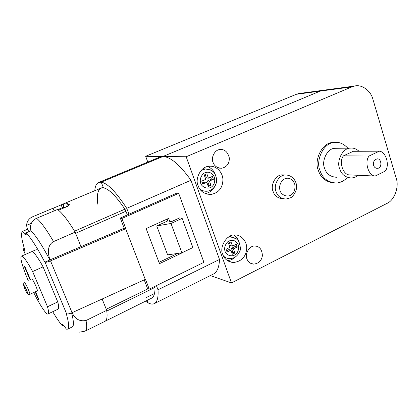 <?xml version="1.0" encoding="UTF-8"?>
<svg xmlns="http://www.w3.org/2000/svg" width="418" height="418" viewBox="0 0 418 418"><rect width="100%" height="100%" fill="white"/><g stroke="black" fill="none" stroke-linecap="round" stroke-linejoin="round"><path stroke-width="0.63" d="M373.608 165.356C373.013 161.923 374.188 159.765 377.135 158.882C381.493 158.129 382.501 168.088 377.642 168.308C375.547 168.323 374.204 167.341 373.608 165.356M375.15 176.046L349.344 174.902C342.865 174.797 338.664 161.364 343.45 155.857L353.273 151.285L379.272 151.196L369.115 156.008C364.151 161.803 368.457 175.947 375.15 176.046L385.208 171.129C390.036 165.408 385.934 151.478 379.272 151.196M343.45 155.857L369.115 156.008M359.015 151.269C356.209 148.745 353.262 147.706 350.174 148.144C342.305 148.16 336.354 161.614 339.625 168.611C341.412 174.499 345.477 177.64 351.82 178.037L355.263 177.143L358.184 175.294M154.989 287.391L106.804 311.049C107.463 316.745 106.93 320.131 105.2 321.202L104.892 321.353L105.2 321.202C107.003 320.068 107.504 316.457 106.715 310.365L86.045 320.507C79.592 321.661 74.953 319.044 72.121 312.664M66.363 206.889C67.073 204.789 68.04 204 69.268 204.522L69.414 204.935L67.35 206.476L58.489 210.212C62.81 213.755 68.165 220.746 74.556 231.175L124.893 209.172M53.086 208.289L64.581 203.414C63.62 203.848 63.254 205.144 63.489 207.302L65.056 207.443M63.766 207.986L63.489 207.302M148.28 288.681L106.271 309.263L102.138 299.016L106.715 310.365M50.05 259.86C47.835 253.94 46.941 245.199 53.535 241.599L75.141 232.142L80.993 246.651L75.611 233.307L125.938 211.236M75.141 232.142C67.956 220.307 62.083 212.752 57.517 209.47L36.57 218.285C32.85 220.056 30.812 222.972 30.467 227.042L30.854 230.82L25.979 232.899L25.932 234.759L24.652 234.143L22.666 231.332L27.452 229.299L28.952 231.635L27.452 229.299L26.553 225.37C26.893 221.394 28.884 218.541 32.531 216.817L53.055 208.216L54.147 210.891M35.551 291.691L39.052 299.936L38.383 299.392L38.749 299.22M38.383 299.392L35.18 291.863M30.206 280.144L24.113 265.811L24.74 266.235L30.577 279.976M31.967 279.355C32.688 278.493 38.273 290.803 37.28 290.876M31.543 251.73C33.346 250.701 39.041 259.28 43.07 266.851L57.752 301.911L47.495 306.755L32.614 271.548C28.602 263.915 23.006 255.226 21.381 256.182C19.275 257.201 24.338 271.789 28.387 280.964M33.717 292.537C39.323 304.163 46.712 315.585 48.075 313.928C48.807 313.014 48.613 310.621 47.495 306.755M43.07 266.851L32.614 271.548M63.463 207.234L57.752 209.637M154.524 293.488L146.154 297.626L154.524 293.488M97.796 204.203C96.673 195.326 97.718 189.976 100.931 188.152L103.45 187.849L101.229 182.154L98.622 182.494L159.723 157.116L162.957 156.489L101.229 182.154C107.557 183.204 116.058 191.93 126.727 208.336L190.958 180.262L219.492 259.468L158.014 289.794C158.469 297.224 157.32 301.791 154.561 303.499C152.836 304.424 150.715 304.231 148.207 302.914L147.209 300.349L148.207 302.914L145.485 301.206M190.958 180.262C179.902 164.807 170.565 156.881 162.957 156.489L320.251 91.098L322.759 90.325L354.532 86.051L351.904 86.866L320.251 91.098L322.759 90.325L298.781 93.554L296.362 94.29L145.652 156.295L147.8 162.069M300.448 93.329L298.781 93.554M296.362 94.29L320.251 91.098L162.957 156.489L145.652 156.295M98.622 182.494C96.417 183.539 95.132 186.282 94.771 190.733M156.734 225.95L167.623 254.86L181.898 252.827L170.993 223.484L156.734 225.95L167.832 220.897L171.385 221.671L179.688 217.882L182.154 218.374L192.886 247.571L181.898 252.827M170.993 223.484L182.154 218.374M126.727 208.336L128.984 214.209M156.416 285.625L158.014 289.794M167.832 220.897L167.148 219.058L167.832 220.897M210.332 275.587L231.483 282.929L186.177 156.755L162.957 156.489L101.229 182.154L103.45 187.849C108.967 188.863 116.314 196.277 125.499 210.097L127.359 214.925M347.818 148.171C343.606 143.646 339.071 141.759 334.217 142.507C323.443 142.627 315.438 160.841 319.916 170.283C322.377 178.209 327.916 182.467 336.537 183.058C340.837 182.53 344.322 180.775 346.977 177.796M333.783 182.995C325.711 181.882 320.554 177.624 318.307 170.225C313.84 160.815 321.823 142.663 332.571 142.543L334.922 142.434M336.5 177.263C330.288 176.877 326.301 173.831 324.54 168.125C321.332 161.348 327.137 148.312 334.844 148.296L337.117 148.275M282.976 198.733C277.824 198.331 274.521 195.864 273.064 191.35C270.185 185.655 275.514 174.64 282.176 174.865L284.731 174.996M207.453 166.604C211.623 167.858 214.491 171.307 216.049 176.955M215.453 184.719C213.802 189.464 210.447 192.426 205.384 193.612M198.153 185.744C194.652 179.165 200.729 166.38 208.916 166.338C214.648 165.262 222.386 170.57 222.93 179.484C222.716 187.985 218.651 192.991 210.74 194.501C204.24 194.109 200.044 191.188 198.153 185.744M233.814 235.083C236.41 236.656 238.213 239.086 239.227 242.377M235.355 256.986C233.155 259.15 230.49 260.346 227.361 260.576M222.81 254.505C218.896 247.435 226.969 233.761 235.02 235.015C240.434 234.435 247.587 241.113 246.625 249.452C245.559 257.3 241.061 261.658 233.134 262.541C227.747 261.689 224.304 259.008 222.81 254.505M213.138 274.187L213.713 273.9C217.261 271.805 219.184 266.998 219.492 259.468M79.608 332.153L85.282 331.087L151.76 298.091C154.137 296.644 155.209 292.846 154.968 286.696L154.848 286.393M213.034 162.32C214.361 166.139 217.261 168.109 221.749 168.229C226.833 167.101 229.362 163.684 229.336 157.983C227.747 151.839 224.586 149.033 219.852 149.571C214.523 149.775 210.829 158.035 213.034 162.32M246.944 258.857C247.9 261.804 250.121 263.559 253.606 264.119C258.716 263.549 261.642 260.712 262.389 255.607C262.049 249.541 259.599 246.348 255.048 246.035C249.828 245.084 244.373 254.149 246.944 258.857M231.483 282.929L386.901 203.441C394.388 200.441 399.389 186.741 396.175 178.162L372.929 99.327C370.996 91.072 361.993 84.018 354.532 86.051M186.177 156.755L351.904 86.866M44.977 262.128L49.998 259.881L45.045 262.17C45.938 262.431 47.762 262.002 50.526 260.884L125.86 228.672L124.198 228.202L49.998 259.881M144.22 279.888L147.481 288.31L149.257 289.136L145.459 279.318L72.053 312.695C69.357 313.84 67.538 314.2 66.593 313.777L66.237 313.505C68.86 322.722 69.362 327.937 67.742 329.144L72.408 326.855C73.991 325.747 73.72 321.092 71.588 312.899C73.808 321.468 74.012 326.155 72.204 326.954L72.408 326.855M24.275 248.172L23.183 249.138L23.256 249.509L25.002 250.528C21.464 239.268 20.644 232.889 22.546 231.384L22.666 231.332M145.265 279.412L125.666 228.761M149.257 289.136L203.921 262.326L178.705 193.372L176.772 193.132L120.269 218.055L121.91 218.462L125.86 228.672M120.269 218.055L124.198 228.202M181.02 252.953L181.543 253.115L159.472 263.669L146.133 228.594L168.626 218.384L169.718 221.31M177.707 253.423L158.976 262.363M178.705 193.372L121.91 218.462M57.752 301.911C58.802 305.783 58.917 308.197 58.097 309.153L57.992 309.205M49.742 259.74C41.831 244.781 35.535 235.141 30.854 230.82C35.509 235.094 41.805 244.734 49.742 259.74M44.721 261.981C36.826 246.965 30.582 237.272 25.979 232.899M63.468 325.288L62.397 325.81L62.334 324.509L62.684 324.634L64.21 325.904L66.378 329.159L67.742 329.144M52.715 311.718C56.498 318.067 59.722 322.764 62.397 325.81M27.452 229.299L22.656 231.337M208.404 178.178L212.36 176.433L213.379 179.317L209.428 181.067L210.965 185.388L208.326 186.564L206.785 182.238L202.808 183.998L201.774 181.099L205.76 179.343L204.214 174.99L206.868 173.831L208.404 178.178L206.466 178.037L205.228 174.546M206.785 182.238L204.857 182.076L202.495 183.121M210.965 185.388L209.016 185.211L208.007 185.66M209.428 181.067L207.485 180.91L209.016 185.211M213.379 179.317L211.419 179.176L207.485 180.91M210.709 177.164L211.419 179.176M201.173 190.692L203.822 190.995M205.515 168.95L202.845 168.846L205.332 168.971L200.964 170.607M232.481 246.092L236.295 244.227L237.267 246.991L233.463 248.856L234.926 253L232.387 254.254L230.914 250.11L227.073 251.991L226.086 249.217L229.926 247.341L228.447 243.177L231.008 241.933L232.481 246.092L230.454 245.591L229.425 242.701M230.914 250.11L228.892 249.583L226.613 250.701M234.926 253L232.894 252.462L231.917 252.937M233.463 248.856L231.431 248.339L232.894 252.462M237.267 246.991L235.219 246.484L231.431 248.339M234.697 245.005L235.219 246.484M224.278 257.425L226.054 257.828M231.389 236.886L229.613 236.379M69.268 204.522C67.324 203.268 65.757 202.892 64.581 203.383M62.303 207.72L61.164 204.904M53.535 241.599C46.471 229.529 40.818 221.759 36.57 218.285M31.35 223.343L26.553 225.37M85.303 331.077C86.829 330.042 87.075 326.521 86.045 320.507M24.636 288.477C22.948 283.55 23.586 284.062 26.553 290.029C29.025 295.803 26.815 293.582 24.636 288.477M29.809 294.324C30.739 294.277 25.122 281.92 24.469 282.751M280.039 190.608C278.952 186.668 280.013 182.99 283.232 179.573C287.997 176.84 291.816 178.235 294.68 183.748C295.474 188.408 294.554 191.951 291.931 194.37C287.955 197.886 281.351 195.29 280.039 190.608M285.222 175.022C278.529 174.797 273.168 185.89 276.058 191.627C277.521 196.173 280.844 198.654 286.022 199.062L290.63 197.714C291.91 197.589 296.759 192.029 296.587 186.872C296.858 181.804 292.689 174.771 285.217 175.022L282.171 174.865M25.378 254.431L23.314 249.546M25.341 254.447L23.256 249.509M72.053 312.695L50.526 260.884M45.045 262.17L66.593 313.777M26.219 234.639L25.932 234.759M26.13 233.51L24.652 234.143M200.692 183.256C199.642 179.73 200.619 176.448 203.623 173.402C208.096 170.978 211.701 172.237 214.444 177.18C215.223 181.355 214.382 184.521 211.921 186.674C208.195 189.798 201.957 187.442 200.692 183.256M199.585 188.664C201.591 190.514 203.994 191.376 206.79 191.256C211.08 190.775 214.126 188.408 215.934 184.145C216.472 182.055 217.694 179.808 214.7 173.527C213.065 170.831 209.94 169.311 205.332 168.971L210.62 169.933M225.041 251.364C224.038 247.978 224.983 244.744 227.883 241.656C232.199 239.106 235.668 240.172 238.302 244.864C239.039 248.893 238.223 252.007 235.851 254.207C232.251 257.404 226.248 255.382 225.041 251.364M223.426 255.957C225.004 257.577 226.99 258.47 229.377 258.637C233.934 258.643 237.293 256.401 239.467 251.908C240.815 250.204 240.632 246.829 238.918 241.787C237.659 239.279 234.979 237.638 230.867 236.854L228.165 237.262M236.259 238.756L229.351 236.515M376.628 168.313L377.428 168.339M350.174 148.144L334.844 148.296M64.665 203.352L103.194 187.201M58.097 309.153L48.075 313.928M36.293 249.65L21.381 256.182M27.431 293.546C28.069 294.424 28.847 294.695 29.777 294.356L37.249 290.907M24.422 282.767C23.445 283.801 23.147 284.553 23.523 285.029M231.786 262.394L231.755 262.133M334.217 142.507L332.571 142.543M206.44 193.994L210.74 194.501M228.171 261.088L233.139 262.541M213.713 273.9L154.561 303.499M221.744 168.235L219.413 168.135M253.606 264.119L250.565 263.267"/></g></svg>
